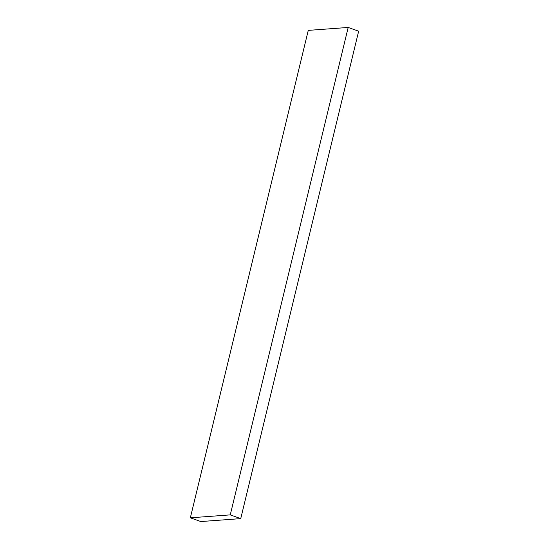 <?xml version="1.0" encoding="UTF-8"?>
<svg xmlns="http://www.w3.org/2000/svg" width="549" height="549" viewBox="0 0 549 549"><rect width="100%" height="100%" fill="white"/><g stroke="black" fill="none" stroke-linecap="round" stroke-linejoin="round"><path stroke-width="0.82" d="M358.655 31.19L240.737 518.62L230.257 514.88L348.183 27.45L358.655 31.19L348.183 27.45L230.257 514.88L190.345 517.81L308.264 30.38L348.183 27.45L308.264 30.38L190.345 517.81L200.817 521.55L240.737 518.62L358.655 31.19M240.737 518.62L230.257 514.88L190.345 517.81L200.817 521.55L240.737 518.62"/></g></svg>
